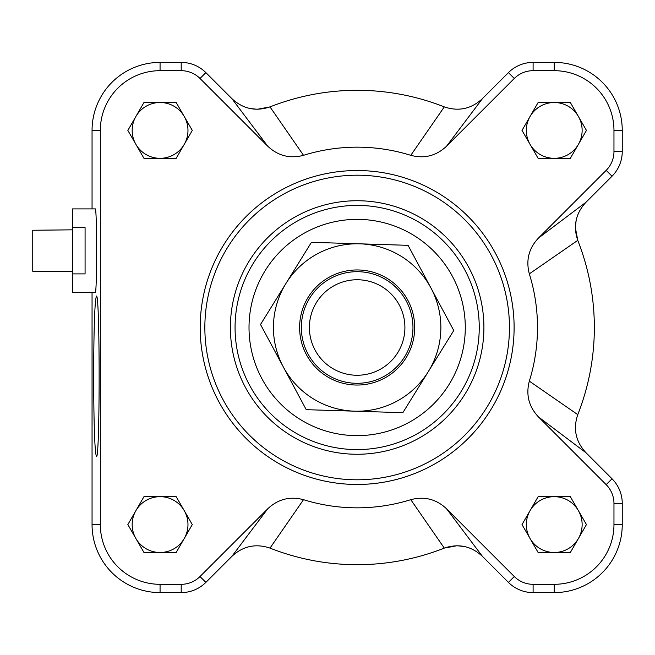<?xml version="1.0" encoding="UTF-8"?>
<svg xmlns="http://www.w3.org/2000/svg" width="655" height="655" viewBox="0 0 655 655"><rect width="100%" height="100%" fill="white"/><g stroke="black" fill="none" stroke-linecap="round" stroke-linejoin="round"><path stroke-width="0.98" d="M72.517 229.831L32.75 230.257L32.75 271.268L72.517 271.686M72.517 273.896L72.517 208.904L95.212 208.904C97.096 206.882 97.096 294.644 95.212 292.621L72.517 292.621L72.517 273.896L85.076 273.896L85.076 227.621L72.517 227.621M410.783 155.325L444.295 106.896C458.606 111.694 471.322 108.935 482.44 98.618C471.322 108.935 458.606 111.694 444.295 106.896A237.192 237.192 0 0 0 270.007 106.896C255.696 111.694 242.98 108.935 231.862 98.618L267.715 146.18C277.982 155.849 289.919 158.895 303.511 155.325A180.338 180.338 0 0 1 410.783 155.325C424.366 158.903 436.304 155.857 446.587 146.18L514.298 78.469A26.601 26.601 0 0 1 533.105 70.683L554.228 70.683A59.736 59.736 0 0 1 613.964 130.419L613.964 151.542A26.601 26.601 0 0 1 606.178 170.349L538.467 238.06C528.798 248.335 525.752 260.272 529.33 273.864A180.338 180.338 0 0 1 529.33 381.136C525.752 394.719 528.798 406.657 538.467 416.94L606.178 484.651A26.601 26.601 0 0 1 613.964 503.458L613.964 524.581A59.736 59.736 0 0 1 554.228 584.317L533.105 584.317A26.601 26.601 0 0 1 514.298 576.531L446.587 508.82C436.312 499.151 424.383 496.105 410.783 499.675A180.338 180.338 0 0 1 303.511 499.675C289.928 496.097 277.998 499.143 267.715 508.82L200.004 576.531A26.601 26.601 0 0 1 181.198 584.317L160.066 584.317A59.736 59.736 0 0 1 100.33 524.581L100.33 130.419A59.736 59.736 0 0 1 160.066 70.683L181.198 70.683A26.601 26.601 0 0 1 200.004 78.469L267.715 146.18M538.467 416.94L586.029 452.785C575.712 441.667 572.953 428.959 577.759 414.64A237.192 237.192 0 0 0 577.759 240.36C572.953 226.049 575.712 213.333 586.029 202.215L538.467 238.06M267.715 508.82L231.862 556.382C242.98 546.065 255.696 543.306 270.007 548.104A237.192 237.192 0 0 0 444.295 548.104C458.606 543.306 471.322 546.065 482.44 556.382L446.587 508.82M231.862 556.382L205.858 582.385A34.879 34.879 0 0 1 181.198 592.603L160.066 592.603A68.022 68.022 0 0 1 92.052 524.581L92.052 292.621M586.029 452.785L612.032 478.789A34.879 34.879 0 0 1 622.25 503.458L622.25 524.581A68.022 68.022 0 0 1 554.228 592.603L533.105 592.603A34.879 34.879 0 0 1 508.444 582.385L482.44 556.382M446.587 146.18L482.44 98.618L508.444 72.615A34.879 34.879 0 0 1 533.105 62.397L554.228 62.397A68.022 68.022 0 0 1 622.25 130.419L622.25 151.542A34.879 34.879 0 0 1 612.032 176.211L586.029 202.215M92.052 208.904L92.052 130.419A68.022 68.022 0 0 1 160.066 62.397L181.198 62.397A34.879 34.879 0 0 1 205.858 72.615L231.862 98.618M538.123 158.322L522.01 130.419L538.123 102.516L570.341 102.516L586.454 130.419L570.341 158.322L538.123 158.322M176.179 496.678L192.292 524.581L176.179 552.484L143.961 552.484L127.848 524.581L143.961 496.678L176.179 496.678M176.179 102.516L192.292 130.419L176.179 158.322L143.961 158.322L127.848 130.419L143.961 102.516L176.179 102.516M522.01 524.581L538.123 496.678L570.341 496.678L586.454 524.581L570.341 552.484L538.123 552.484L522.01 524.581M302.053 180.518A156.971 156.971 0 0 1 509.647 290.321A156.971 156.971 0 0 1 375.872 483.349A156.971 156.971 0 0 1 200.184 327.5A156.971 156.971 0 0 1 435.632 191.563A156.971 156.971 0 0 1 435.632 463.437A156.971 156.971 0 0 1 200.184 327.5A156.971 156.971 0 0 1 435.632 191.563A156.971 156.971 0 0 1 435.632 463.437A156.971 156.971 0 0 1 200.184 327.5M235.063 327.5A122.084 122.084 0 0 1 418.193 221.767A122.084 122.084 0 0 1 418.193 433.233A122.084 122.084 0 0 1 235.063 327.5A122.084 122.084 0 0 1 418.193 221.767A122.084 122.084 0 0 1 418.193 433.233A122.084 122.084 0 0 1 235.063 327.5A122.084 122.084 0 0 1 418.193 221.767A122.084 122.084 0 0 1 418.193 433.233A122.084 122.084 0 0 1 235.063 327.5M576.163 220.252L575.377 227.694L577.759 240.36L529.33 273.864M249.907 108.493L257.341 109.27L270.007 106.896L303.511 155.325M464.395 546.507L456.961 545.73L444.295 548.104L410.783 499.675M93.632 376.33C93.804 327.697 94.738 300.956 96.432 296.109C100.035 292.228 100.035 460.44 96.432 456.56C94.738 451.713 93.804 424.972 93.632 376.33M530.067 510.63A27.903 27.903 0 0 1 578.398 510.63A27.903 27.903 0 0 1 554.228 552.484A27.903 27.903 0 0 1 530.067 510.63A27.903 27.903 0 0 0 554.228 552.484M184.235 116.467A27.903 27.903 0 0 1 160.066 158.322A27.903 27.903 0 0 1 135.904 116.467A27.903 27.903 0 0 1 187.977 130.419A27.903 27.903 0 0 1 184.235 144.37M184.235 510.63A27.903 27.903 0 0 1 160.066 552.484A27.903 27.903 0 0 1 135.904 510.63A27.903 27.903 0 0 1 187.977 524.581A27.903 27.903 0 0 1 184.235 538.533M554.228 158.322A27.903 27.903 0 0 1 530.067 116.467A27.903 27.903 0 0 1 578.398 116.467A27.903 27.903 0 0 1 554.228 158.322A27.903 27.903 0 0 1 530.067 116.467M578.398 510.63A27.903 27.903 0 0 1 578.398 538.533M160.066 158.322A27.903 27.903 0 0 1 135.904 116.467M160.066 552.484A27.903 27.903 0 0 1 135.904 510.63M578.398 116.467A27.903 27.903 0 0 1 578.398 144.37M577.759 414.64L529.33 381.136M270.007 548.104L303.511 499.675M357.483 375.258A47.758 47.758 0 0 1 315.628 303.912A47.758 47.758 0 0 1 398.338 303.331A47.758 47.758 0 0 1 357.483 375.258M357.54 383.306A55.814 55.814 0 0 0 405.289 299.253A55.814 55.814 0 0 0 308.62 299.933A55.814 55.814 0 0 0 357.54 383.306M414.672 329.293A57.558 57.558 0 0 1 326.837 376.42A57.558 57.558 0 0 1 329.94 276.787A57.558 57.558 0 0 1 414.672 329.293M453.768 330.513L428.313 371.598A83.717 83.717 0 0 0 430.916 287.922L453.768 330.513M402.85 412.683L354.543 411.176A83.717 83.717 0 0 0 428.313 371.598L402.85 412.683M354.543 411.176L306.229 409.67L283.378 367.078A83.717 83.717 0 0 0 354.543 411.176M283.378 367.078L260.526 324.487L285.989 283.402A83.717 83.717 0 0 0 283.378 367.078M285.989 283.402L311.444 242.317L359.759 243.824A83.717 83.717 0 0 0 285.989 283.402M359.759 243.824L408.065 245.33L430.916 287.922A83.717 83.717 0 0 0 359.759 243.824M92.052 524.581L100.33 524.581M160.066 592.603L160.066 584.317M181.198 592.603L181.198 584.317M205.858 582.385L200.004 576.531M508.444 582.385L514.298 576.531M533.105 592.603L533.105 584.317M554.228 592.603L554.228 584.317M622.25 524.581L613.964 524.581M622.25 503.458L613.964 503.458M612.032 478.789L606.178 484.651M612.032 176.211L606.178 170.349M622.25 151.542L613.964 151.542M622.25 130.419L613.964 130.419M554.228 62.397L554.228 70.683M533.105 62.397L533.105 70.683M508.444 72.615L514.298 78.469M205.858 72.615L200.004 78.469M181.198 62.397L181.198 70.683M160.066 62.397L160.066 70.683M92.052 130.419L100.33 130.419M204.851 327.5A152.296 152.296 0 0 1 433.299 195.608A152.296 152.296 0 0 1 433.299 459.392A152.296 152.296 0 0 1 204.851 327.5M230.388 327.5A126.759 126.759 0 0 1 420.526 217.722A126.759 126.759 0 0 1 420.526 437.278A126.759 126.759 0 0 1 230.388 327.5M249.015 327.5A108.132 108.132 0 0 1 411.217 233.851A108.132 108.132 0 0 1 411.217 421.149A108.132 108.132 0 0 1 249.015 327.5"/></g></svg>
